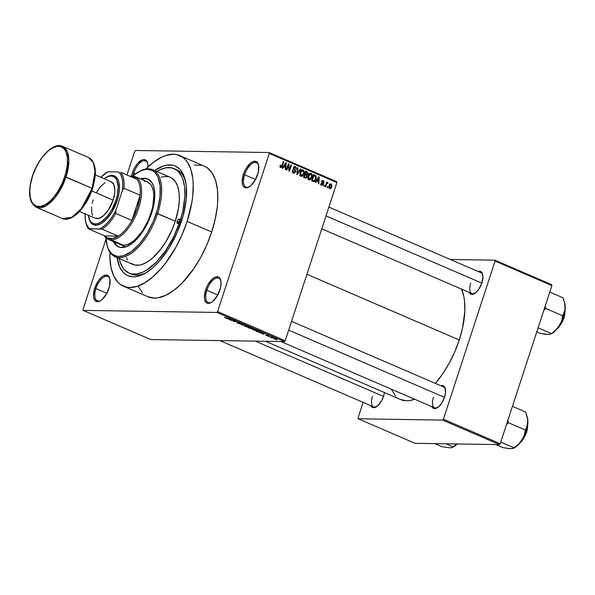 <?xml version="1.0" encoding="UTF-8"?>
<svg xmlns="http://www.w3.org/2000/svg" width="595" height="595" viewBox="0 0 595 595"><rect width="100%" height="100%" fill="white"/><g stroke="black" fill="none" stroke-linecap="round" stroke-linejoin="round"><path stroke-width="0.89" d="M133.689 173.1A13.276 6.248 -66.7 0 0 132.983 175.718A13.276 6.248 113.3 0 1 133.689 173.1L135.422 173.844L133.689 173.1A13.276 6.248 113.3 0 1 145.582 161.014A13.276 6.248 113.3 0 1 147.709 163.751A13.276 6.248 -66.7 0 0 141.208 161.885A13.276 6.248 -66.7 0 0 133.689 173.1L132.447 172.766L133.689 173.1M131.614 175.956A14.221 6.694 113.3 0 1 132.447 172.766L131.614 175.956M244.619 174.789A13.276 6.248 -66.7 0 0 249.446 186.748A13.276 6.248 113.3 0 1 245.995 187.083A13.276 6.248 113.3 0 1 244.619 174.789L255.53 179.497L244.619 174.789A13.276 6.248 113.3 0 1 256.512 162.703A13.276 6.248 113.3 0 1 258.639 165.44A13.276 6.248 -66.7 0 0 252.139 163.573A13.276 6.248 -66.7 0 0 244.619 174.789L243.377 174.454L244.619 174.789M257.598 174.67A14.221 6.694 113.3 0 1 249 187.023A14.221 6.694 113.3 0 1 243.377 174.454L242.15 181.877L242.916 185.581L243.742 186.83L246.129 187.886L247.602 187.648L250.815 185.7L255.389 179.757L258.312 172.067L258.594 165.217L257.233 162.286L256.147 161.513L253.366 161.468L250.153 163.417L245.579 169.359L243.377 174.454A14.221 6.694 113.3 0 1 251.663 162.286A14.221 6.694 113.3 0 1 258.528 164.927A14.221 6.694 113.3 0 1 257.598 174.67M206.867 290.278A13.276 6.248 -66.7 0 0 211.694 302.238A13.276 6.248 113.3 0 1 208.25 302.572A13.276 6.248 113.3 0 1 206.867 290.278L217.785 294.986L206.867 290.278A13.276 6.248 113.3 0 1 218.767 278.192A13.276 6.248 113.3 0 1 220.886 280.929A13.276 6.248 -66.7 0 0 214.386 279.062A13.276 6.248 -66.7 0 0 206.867 290.278L205.625 289.943L206.867 290.278M219.845 290.159A14.221 6.694 113.3 0 1 211.255 302.513A14.221 6.694 113.3 0 1 205.625 289.943L204.405 297.366L204.628 299.397L205.989 302.32L208.384 303.376L211.433 302.401L213.07 301.189L217.636 295.246L220.559 287.556L221.072 282.737L220.306 279.033L219.481 277.783L218.395 277.002L215.621 276.958L212.408 278.906L207.834 284.849L205.625 289.943A14.221 6.694 113.3 0 1 213.917 277.776A14.221 6.694 113.3 0 1 220.782 280.416A14.221 6.694 113.3 0 1 219.845 290.159M95.944 288.59A13.276 6.248 -66.7 0 0 100.771 300.549A13.276 6.248 113.3 0 1 97.32 300.884A13.276 6.248 113.3 0 1 95.944 288.59L106.855 293.298L95.944 288.59A13.276 6.248 113.3 0 1 107.836 276.504A13.276 6.248 113.3 0 1 109.963 279.241A13.276 6.248 -66.7 0 0 103.463 277.374A13.276 6.248 -66.7 0 0 95.944 288.59L94.702 288.255L95.944 288.59M108.922 288.471A14.221 6.694 113.3 0 1 100.324 300.825A14.221 6.694 113.3 0 1 94.702 288.255L93.482 295.67L93.705 297.708L95.066 300.631L97.454 301.687L100.51 300.713L102.139 299.501L106.713 293.558L109.636 285.868L109.919 279.018L108.558 276.087L106.163 275.031L103.113 276.006L101.485 277.218L98.316 280.87L94.702 288.255A14.221 6.694 113.3 0 1 102.987 276.087A14.221 6.694 113.3 0 1 109.859 278.728A14.221 6.694 113.3 0 1 108.922 288.471M372.492 396.389A11.379 5.355 -66.7 0 0 376.568 406.668A11.379 5.355 113.3 0 1 373.675 406.921A11.379 5.355 113.3 0 1 372.492 396.389M370.849 405.693L371.563 406.779L373.638 407.694L377.699 405.797L381.663 400.651L383.574 396.24A12.324 5.801 113.3 0 1 376.122 406.943A12.324 5.801 113.3 0 1 370.856 405.708M470.794 283.071A11.379 5.355 -66.7 0 0 474.87 293.35A11.379 5.355 113.3 0 1 471.976 293.603A11.379 5.355 113.3 0 1 470.794 283.071M469.15 292.376L470.809 294.138L471.939 294.376L476 292.48L478.744 289.319L481.876 282.923A12.324 5.801 113.3 0 1 474.431 293.625A12.324 5.801 113.3 0 1 469.157 292.39M433.45 397.319A11.379 5.355 -66.7 0 0 437.533 407.597A11.379 5.355 113.3 0 1 434.633 407.85A11.379 5.355 113.3 0 1 433.45 397.319M431.814 406.623L432.528 407.709L434.595 408.624L438.656 406.727L441.401 403.566L444.539 397.163A12.324 5.801 113.3 0 1 437.087 407.873A12.324 5.801 113.3 0 1 431.814 406.638M130.208 273.536A56.889 26.782 -66.7 0 0 146.653 272.391A56.889 26.782 113.3 0 1 131.339 274.087A56.889 26.782 113.3 0 1 130.208 273.536M181.43 221.31A59.738 28.121 113.3 0 1 145.329 273.187A59.738 28.121 113.3 0 1 117.081 257.613L119.766 267.14L123.239 272.391L125.396 274.28L127.799 275.663L133.273 276.824L136.292 276.601L142.733 274.548L146.095 272.741L152.952 267.646L159.75 260.751L169.285 247.639L177.288 232.221L183.082 215.821L186.161 199.861L186.257 185.7L184.651 177.883L183.372 174.573L179.898 169.322L175.339 166.05L172.699 165.202L166.845 165.113L163.685 165.879L154.641 170.549A59.738 28.121 113.3 0 1 185.357 180.411A59.738 28.121 113.3 0 1 181.43 221.31M147.85 296.704L154.373 298.088L157.958 297.82L165.626 295.38L173.703 290.479L181.869 283.309L193.613 268.925L200.664 257.457L206.77 244.991L211.701 231.998A71.117 33.476 -66.7 0 0 204.316 166.161L179.735 155.555A71.117 33.476 113.3 0 1 187.12 221.4L211.701 231.998L215.264 218.99L217.331 206.465L217.77 200.53L217.45 189.612L215.539 180.3L212.118 172.952L207.305 167.857L204.442 166.221M109.949 251.789L109.904 257.427L111.027 267.586L113.704 275.954L117.84 282.209L120.406 284.462L126.408 287.11L129.792 287.482L137.148 286.314L145.054 282.618L153.213 276.556L161.312 268.352L165.232 263.54L176.083 246.851L182.189 234.385L187.12 221.4A71.117 33.476 113.3 0 1 123.396 286.158L147.977 296.756A71.117 33.476 -66.7 0 0 211.701 231.998L187.12 221.4L191.91 202.032L192.75 195.859L193.226 184.286L192.869 179.006L190.958 169.694L187.537 162.353L185.29 159.505L182.725 157.251L176.722 154.603L173.346 154.231L165.99 155.399L162.085 156.939L154.016 161.84L145.827 169.025A71.117 33.476 113.3 0 1 179.735 155.555M461.393 288.791L463.862 296.496L464.561 300.981L464.851 311.029L462.553 328.016L459.273 339.983A65.428 30.799 -66.7 0 1 435.354 383.381L442.628 373.958L449.113 363.404L454.736 351.935L459.273 339.983L306.931 274.265L459.273 339.983A65.428 30.799 -66.7 0 0 461.534 289.103M135.444 150.49L269.118 152.521L336.718 181.683L336.904 182.576L269.304 153.421L217.621 311.549L285.213 340.712L336.904 182.576L285.213 340.712L284.455 341.589L150.773 339.559L83.174 310.397L216.855 312.435L284.455 341.589L150.773 339.559L83.174 310.397L82.988 309.504L106.036 239.004L82.988 309.504L83.174 310.397L216.855 312.435L284.455 341.589L285.213 340.712L217.621 311.549L216.855 312.435L217.621 311.549L269.304 153.421L269.118 152.521L269.304 153.421L336.904 182.576L336.718 181.683L269.118 152.521L135.444 150.49L134.678 151.368L126.951 175.004L134.678 151.368L135.444 150.49M273.96 338.86L277.129 339.358L274.488 338.339L273.321 338.369L273.96 338.86L276.601 339.47L276.459 338.897L273.849 338.295L273.96 338.86L273.849 338.295M269.989 337.127L273.365 337.618L271.915 336.956L269.498 336.919L273.365 337.618L271.915 336.956L269.989 337.127M266.114 335.476L268.286 335.974L267.378 335.23L269.215 335.848L265.638 334.978L268.07 335.997L267.341 335.23L268.59 335.506L266.798 335.015L267.527 335.781L265.697 334.97M257.457 331.72L261.733 332.404L259.346 331.155L256.021 331.103L260.982 332.546L261.421 332.077L259.346 331.155L256.021 331.103L257.457 331.72M253.344 328.916L251.313 327.689L247.996 327.637L251.968 328.953L253.596 328.767L251.313 327.689L247.996 327.637L251.968 328.953L253.611 328.842M241.659 324.907L246.516 325.621L241.778 324.796L243.563 324.349L243.058 324.126L241.183 324.706L246.516 325.621L241.778 324.796L243.563 324.349L243.058 324.126L241.183 324.706L241.659 324.907M231.232 320.408L233.887 320.452L233.292 321.3L233.82 321.523L237.137 321.575L233.984 321.322L234.586 320.474L234.066 320.251L230.748 320.199L233.887 320.452L233.292 321.3L237.137 321.575L233.984 321.322L234.586 320.474L234.066 320.251L231.232 320.408M224.456 317.403L226.301 318.139L229.454 318.266L226.093 317.968L224.962 317.291L224.456 317.403L224.984 317.73L227.201 318.228L228.963 318.05L226.174 317.983L224.962 317.291M227.134 318.645L228.554 318.838L230.183 319.961L231.946 319.337L226.628 318.422L230.243 319.567L229.677 319.738L230.183 319.961L231.946 319.337L231.433 319.113L227.134 318.645M241.496 323.851L238.714 322.616L239.688 323.68L237.197 322.535L237.695 323.219L240.387 323.873L239.465 322.854L241.659 323.844L240.06 322.877L238.469 322.646L239.554 323.673L236.877 322.572L240.187 323.888L239.19 322.825L241.83 323.762M248.948 327.362L249.149 326.752L248.948 327.362C249.952 327.414 249.893 327.153 248.777 326.581L245.14 325.74L244.694 326.179L249.439 327.339L249.193 326.774L246.657 325.919L244.523 325.837L245.363 326.529L249.662 327.213M256.981 330.827L257.181 330.218L256.981 330.827C257.985 330.88 257.925 330.619 256.802 330.039L253.172 329.199L252.719 329.637L257.248 330.827L257.695 330.671L257.382 330.329L254.935 329.437L252.689 329.236L253.396 329.987L257.695 330.679M260.097 332.865L261.51 333.059L263.146 334.174L264.901 333.557L259.584 332.642L263.206 333.788L262.633 333.959L263.146 334.174L264.901 333.557L264.388 333.334L260.097 332.865M268.59 336.525L268.107 336.316L268.59 336.525M271.945 337.975L271.454 337.759L271.945 337.975M276.556 339.961L276.065 339.752L276.556 339.961M327.875 186.793L327.585 187.685L327.094 187.47L327.384 186.585L327.875 186.793L327.384 186.585L327.094 187.47L327.585 187.685L327.875 186.793L327.317 186.785L327.875 186.793M327.719 182.487L326.313 183.029L326.871 183.037L327.109 182.315L326.618 182.107L325.138 186.629L325.629 186.837L326.395 184.495L325.837 184.487L326.395 184.495L325.629 186.837L325.138 186.629L326.618 182.107L327.109 182.315L326.871 183.037L327.592 182.457L328.105 182.933L327.748 183.513L326.938 183.416L326.395 184.495L326.789 183.61L328.105 182.933L327.585 182.457M324.52 185.35L324.23 186.235L323.747 186.027L324.037 185.134L324.52 185.35L324.037 185.134L323.747 186.027L324.23 186.235L324.52 185.35L323.97 185.343L324.52 185.35M323.278 180.575L322.393 180.56L323.278 180.575L321.754 181.386L322.899 184.219L321.099 184.621L322.014 184.636L321.047 183.297L321.769 185.268L323.427 184.316L322.021 185.35L320.98 184.063L321.047 183.297L322.014 184.636L322.899 184.219L321.709 182.234L321.984 180.91L323.494 180.687L324.037 182.085L323.472 182.226L322.973 181.185L322.274 181.505L323.457 183.23L323.427 184.316L322.274 181.505L323.085 181.23L323.985 182.353L322.81 180.463M316.763 180.895L315.737 182.576L315.224 182.353L318.742 176.775L319.255 176.998L318.786 183.885L318.273 183.669L318.459 181.624L316.763 180.895L318.459 181.624L318.273 183.669L318.786 183.885L319.255 176.998L318.742 176.775L315.224 182.353L315.737 182.576L316.763 180.895L316.146 180.887L316.763 180.895M309.14 179.14L310.761 179.437L311.981 177.407L311.416 177.399L311.981 177.407C312.628 175.726 312.345 174.387 311.14 173.405L310.01 173.383L311.14 173.405C309.638 173.234 308.656 174.052 308.18 175.86L307.972 178.203L309.05 179.779L307.927 177.905L308.619 174.804L310.434 173.279L312.107 174.499L311.639 178.255L310.374 179.705L309.05 179.779L309.601 179.906M301.115 175.674L302.736 175.971L303.948 173.948L303.391 173.941L303.948 173.948C304.595 172.26 304.32 170.921 303.108 169.939L301.977 169.917L303.108 169.939C301.606 169.768 300.624 170.587 300.155 172.394L299.94 174.737L301.025 176.313L299.895 174.439L300.587 171.338L302.401 169.82L304.075 171.033L303.606 174.796L302.342 176.239L301.025 176.313L301.576 176.44M280.639 167.522L282.432 165.923L281.874 165.916L282.432 165.923L283.808 161.706L283.317 161.49L281.584 166.563L280.029 166.793L280.899 166.808L280.736 165.261L280.215 165.127L280.022 166.756L280.639 167.522L280 166.652L280.215 165.127L280.736 165.261L280.676 166.622L281.517 166.652L283.317 161.49L283.808 161.706L282.171 166.6L281.033 167.612M283.808 166.682L282.774 168.355L282.261 168.132L285.786 162.554L286.299 162.777L285.823 169.672L285.31 169.449L285.496 167.411L283.808 166.682L285.496 167.411L285.31 169.449L285.823 169.672L286.299 162.777L285.786 162.554L282.261 168.132L282.774 168.355L283.808 166.682L283.19 166.667L283.808 166.682M288.501 165.142L286.872 170.118L286.381 169.91L288.419 163.692L288.939 163.915L289.371 169.791L291 164.808L291.49 165.016L289.46 171.234L288.932 171.01L288.501 165.142L288.932 171.01L289.46 171.234L291.49 165.016L291 164.808L289.371 169.791L288.939 163.915L288.419 163.692L286.381 169.91L286.872 170.118L288.501 165.142L287.943 165.135L288.501 165.142M295.351 166.593L294.287 166.57L295.351 166.593L293.402 167.693L294.971 171.665L292.524 172.282L293.632 172.297L292.933 170.341L292.383 170.334L292.933 170.341L292.42 170.207L293.357 173.011L295.47 171.866L294.897 171.851L295.47 171.866L294.629 172.981L293.67 173.115L292.606 172.416L292.264 171.033L292.42 170.207L292.933 170.341L292.918 171.509L293.833 172.371L294.934 171.769L294.971 170.877L293.38 168.987L293.699 167.083L294.451 166.511L295.648 166.749L296.303 168.72L295.7 168.95L295.685 167.842L295.038 167.284L293.885 167.924L293.945 168.854L295.455 170.453L295.47 171.866L295.209 170.058L293.833 168.623L293.885 167.924L295.127 167.321L296.213 169.084L295.351 166.593L294.793 166.459M300.869 169.062L297.299 174.618L296.823 174.417L297.411 167.567L297.916 167.79L297.269 173.777L300.356 168.839L300.869 169.062L300.356 168.839L297.269 173.777L297.916 167.79L297.411 167.567L296.823 174.417L297.299 174.618L300.869 169.062L300.222 169.054L300.869 169.062M305.146 178.002L307.228 176.819L306.67 176.812L307.094 177.169L305.956 178.173L303.636 177.347L305.666 171.129L307.689 172.096L308.128 173.279L307.065 175.004L307.228 176.819L307.065 175.004L308.017 173.933L307.184 171.784L305.666 171.129L303.636 177.347L305.852 178.18M313.096 181.43C314.562 181.691 315.521 180.91 315.975 179.088L315.417 179.08L315.975 179.088L315.551 180.129L314.309 181.505L311.661 180.813L313.699 174.595L315.804 175.637L316.309 177.303L315.975 179.088L315.804 175.637L313.699 174.595L311.661 180.813L313.81 181.601M331.147 183.967L330.299 183.952L331.147 183.967L329.02 185.722L329.615 188.652L331.757 186.852L331.199 186.845L331.757 186.852L330.991 188.303L329.794 188.712L328.775 187.165L329.571 184.562L330.433 183.907L331.311 184.056L331.958 186.049L331.757 186.852L331.147 183.967L330.716 183.87M174.104 168.616A56.889 26.782 113.3 0 1 180.01 221.288L182.866 210.883L184.867 196.112L184.606 187.373L183.082 179.928L181.854 176.775L178.545 171.776L176.499 169.977L171.695 167.85L166.117 167.768L159.981 169.724L156.753 171.464A56.889 26.782 113.3 0 1 174.104 168.616L176.41 169.612A56.889 26.782 113.3 0 1 185.685 181.914A56.889 26.782 -66.7 0 0 175.227 169.173M415.079 443.32L358.242 418.798L442.62 420.085L499.465 444.606L415.079 443.32L499.465 444.606L500.224 443.721L551.915 285.593L495.07 261.071L443.387 419.2L500.224 443.721L499.465 444.606L442.62 420.085L358.242 418.798L358.056 417.898L363.129 402.376L358.056 417.898L358.242 418.798L415.079 443.32M450.356 259.494L494.884 260.171L551.729 284.693L551.915 285.593L500.224 443.721L443.387 419.2L442.62 420.085L443.387 419.2L495.07 261.071L494.884 260.171L495.07 261.071L551.915 285.593L551.729 284.693L494.884 260.171L450.356 259.494M444.539 397.163L445.514 392.737L444.934 387.524L443.275 385.761L440.828 385.738A12.324 5.801 113.3 0 1 445.343 388.728A12.324 5.801 113.3 0 1 444.539 397.163M481.876 282.923L482.939 276.489L482.277 273.276L480.619 271.521L478.172 271.491A12.324 5.801 113.3 0 1 482.686 274.481A12.324 5.801 113.3 0 1 481.876 282.923M383.574 396.24L384.452 392.574A12.324 5.801 113.3 0 1 383.574 396.24M391.369 389.361L395.534 395.928M400.532 399.505L406.526 400.785L409.829 400.539L414.648 399.23A65.428 30.799 -66.7 0 1 400.651 399.557L265.608 341.307M291.55 321.345L443.647 386.958A11.379 5.355 113.3 0 1 445.447 389.242M328.886 207.097L480.991 272.711A11.379 5.355 113.3 0 1 482.79 274.994M147.865 167.031L147.664 163.528L146.303 160.598L143.916 159.542L142.443 159.78L137.609 163.372L134.656 167.671L132.447 172.766A14.221 6.694 113.3 0 1 140.74 160.598A14.221 6.694 113.3 0 1 147.605 163.238A14.221 6.694 113.3 0 1 147.865 167.031M201.303 165.209L194.334 165.098M138.285 286.559L142.421 292.807M123.396 286.158A71.117 33.476 113.3 0 1 109.926 252.25M281.584 166.563L280.899 166.808M279.918 167.18L280.275 166.57M285.652 162.77L286.299 162.777L285.652 162.77M283.674 166.578L285.57 166.607L283.674 166.578M284.209 166.02L285.258 164.406L284.618 164.399L285.258 164.406L285.868 163.328L285.303 163.32L285.868 163.328L285.57 166.607L283.599 166.012L285.57 166.607L285.868 163.328L284.209 166.02M288.344 163.908L288.939 163.915L288.344 163.908M288.843 169.783L289.371 169.791L288.843 169.783M290.933 165.008L291.49 165.016L290.933 165.008M292.19 172.379L293.632 172.297M293.618 167.21L295.127 167.321M293.342 167.916L293.885 167.924L293.342 167.916M293.298 168.616L293.833 168.623L293.298 168.616M293.573 169.359L294.466 169.374L293.573 169.359M294.235 170.044L295.209 170.058L294.235 170.044M293.357 173.011L293.989 173.152M293.305 172.394L292.963 172.788M292.733 172.959L293.432 172.178M293.841 167.946L293.885 168.437M297.388 167.783L297.916 167.79L297.388 167.783M296.972 172.706L297.396 172.714L296.972 172.706M296.875 173.77L297.269 173.777L296.875 173.77M303.108 169.939L302.543 169.813M301.583 170.133L301.963 170.564M301.025 176.313L302.736 175.971L300.646 176.09L301.241 175.525M301.985 170.601L301.442 170.029M300.639 172.617L302.877 170.668L303.718 172.223L303.465 173.718L301.256 175.585L300.215 175.57L301.256 175.585L300.639 172.617L300.088 172.61L300.639 172.617L300.802 175.242L302.186 175.555L303.465 173.718L303.502 171.286L301.925 170.698L300.639 172.617M300.549 170.542L302.877 170.668M299.776 175.651L301.256 175.585M305.458 171.762L307.184 171.784L305.458 171.762M307.459 173.918L308.017 173.933L307.459 173.918M306.12 173.904L305.168 174.975M305.845 174.989L307.065 175.004L305.845 174.989M305.057 177.407L304.722 177.823M304.528 177.972L305.198 177.139M305.332 174.915L305.875 174.424M303.502 177.25L305.927 177.422L303.807 176.827L304.357 176.834L305.071 174.655L306.038 175.071L306.745 176.611L305.927 177.422L303.629 177.303M304.328 174.29L306.76 174.484L304.752 173.918L305.309 173.926L305.919 172.067L306.767 172.438L307.496 173.822L306.76 174.484L304.595 174.394M305.919 172.067L305.361 172.059L305.919 172.067L305.309 173.926L306.224 174.32L304.633 174.298L307.005 174.447L307.518 173.011L305.919 172.067M305.071 174.655L304.514 174.647L305.071 174.655L304.357 176.834L305.399 177.28L303.666 177.258L306.001 177.414L306.618 176.908L306.603 175.436L305.071 174.655M311.14 173.405L310.575 173.279M309.616 173.599L309.995 174.023M309.05 179.779L310.761 179.437L308.671 179.556M308.478 179.675L309.266 178.991M310.017 174.067L309.474 173.495M308.671 176.083L310.91 174.127L311.75 175.689L311.497 177.184L309.288 179.05L308.247 179.036L309.288 179.05L308.671 176.083L308.121 176.075L308.671 176.083L308.827 178.701L310.218 179.021L311.497 177.184L311.535 174.752L309.95 174.156L308.671 176.083M308.574 174L310.91 174.127M307.808 179.117L309.288 179.05M313.513 175.161L315.067 175.19L313.513 175.161M313.171 175.161L313.736 175.465M314.123 175.607L315.804 175.637L314.123 175.607M313.186 180.828L312.739 181.282M312.643 181.349L313.238 180.768M312.018 180.813L314.48 180.635L315.581 178.552L315.558 176.462L313.944 175.532L312.39 180.3L313.944 175.532L313.394 175.525L315.469 176.328L315.484 178.864L314.792 180.3L313.267 180.679L311.713 180.657L313.267 180.679L311.832 180.292L313.267 180.679M318.608 176.983L319.255 176.998L318.608 176.983M316.637 180.798L318.526 180.828L316.637 180.798M317.172 180.24L318.213 178.626L317.581 178.619L318.213 178.626L318.823 177.548L318.258 177.541L318.823 177.548L318.526 180.828L316.562 180.233L318.526 180.828L318.823 177.548L317.172 180.24M320.415 184.673L322.014 184.636M322.274 181.505L323.085 181.23M321.672 181.936L322.312 181.951L321.672 181.936M321.776 182.434L322.78 182.449L321.776 182.434M321.769 185.268L322.245 185.38M321.099 185.03L321.426 184.562M322.081 181.244L321.791 180.813M326.967 182.91L328.105 182.933L326.967 182.91M326.789 183.61L327.429 183.282M329.615 188.652L330.039 188.749M329.987 184.8L329.571 184.138M330.694 184.554L329.511 185.93L330.924 184.606L331.259 186.681L329.846 188.013L328.968 187.998L329.846 188.013L329.511 185.93L328.961 185.923L329.511 185.93L329.333 187.224L329.846 188.013M328.99 188.042L330.917 187.462L331.452 185.536L330.924 184.606M225.111 317.351L224.984 317.73L225.111 317.351M230.347 319.455L230.183 319.961L230.347 319.455M229.105 318.92L231.418 319.113L230.466 319.508L229.149 318.786L231.381 319.232L230.466 319.508L229.105 318.92M234.304 320.355L233.984 321.322L234.304 320.355M234.214 320.318L233.82 321.523L234.214 320.318M237.197 322.535L236.81 322.631M238.126 323.241L237.732 322.75M238.714 322.616L239.101 323.159M240.64 323.234L240.96 323.635M245.14 325.74L244.486 325.926M249.045 326.997L246.553 326.819L245.623 325.948L248.435 326.439L249.015 327.079L248.472 327.153L245.75 326.529L245.683 325.77L249.126 326.744M250.421 327.882L251.462 327.756L252.793 328.7L250.421 327.882M248.866 327.86L250.101 327.674L251.477 328.738L248.866 327.86M251.001 328.291L251.477 328.738M252.265 328.262L252.793 328.7M253.172 329.199L252.511 329.392M257.174 330.21L256.683 330.619L254.37 330.218L253.656 329.414L256.467 329.905L257.047 330.537L253.782 329.994L253.715 329.228L257.152 330.203M260.982 332.546L261.421 332.077M256.899 331.318L259.487 331.222L260.989 331.869L259.494 332.241L256.966 331.118L259.442 331.363L260.937 332.032L259.784 332.285L256.899 331.318M263.31 333.676L263.146 334.174L263.31 333.676M262.06 333.133L264.381 333.334L263.421 333.721L262.105 333.007L264.336 333.453L263.421 333.721L262.06 333.133M266.798 335.015L267.267 335.528M269.037 335.982L268.59 335.506M268.07 335.997L267.631 335.759M276.601 339.47L276.459 338.897M274.34 338.503L276.139 338.771L276.087 339.254L274.317 338.875L274.399 338.332L276.102 338.89L275.121 339.128L274.005 338.295M245.75 326.529L245.088 326.06L245.623 325.948M253.782 329.994L253.12 329.526L253.656 329.414M260.937 332.032L260.498 332.337M276.102 338.89L276.511 339.143L276.087 339.254M274.317 338.875L273.908 338.585M131.897 220.425A33.186 15.619 113.3 0 1 118.271 236.133A33.186 15.619 113.3 0 1 110.677 238.692L111.153 239.911A34.138 16.065 -66.7 0 0 138.672 208.191A34.138 16.065 -66.7 0 0 132.06 175.949L131.004 176.507A33.186 15.619 113.3 0 1 136.857 179.274A33.186 15.619 113.3 0 1 140.13 195.234A33.186 15.619 113.3 0 1 131.897 220.425L137.43 207.856L140.13 195.234L131.897 220.425L115.765 213.471L115.772 210.749L122.451 190.333L123.998 188.28L140.13 195.234L131.897 220.425L115.765 213.471A33.186 15.619 113.3 0 1 102.139 229.172L118.271 236.133L104.832 235.925L107.464 237.97L112.462 238.55L118.271 236.133L104.832 235.925L88.7 228.971L89.205 228.659L102.139 229.172L118.271 236.133A33.186 15.619 -66.7 0 0 131.897 220.425M107.784 171.799L118.68 171.97A32.242 15.172 113.3 0 1 122.451 190.333L123.998 188.28A33.186 15.619 -66.7 0 0 120.725 172.319L136.857 179.274L120.725 172.319A33.186 15.619 113.3 0 1 123.998 188.28L140.13 195.234A33.186 15.619 -66.7 0 0 136.857 179.274L134.217 177.236L131.004 176.507L132.06 175.949A34.138 16.065 -66.7 0 0 129.717 176.194A34.138 16.065 113.3 0 1 132.06 175.949A34.138 16.065 113.3 0 1 135.132 176.589A34.138 16.065 113.3 0 1 137.594 211.262A34.138 16.065 113.3 0 1 111.153 239.911L123.448 245.214L111.153 239.911A34.138 16.065 113.3 0 1 108.089 239.279A34.138 16.065 113.3 0 1 104.088 235.605A34.138 16.065 -66.7 0 0 111.153 239.911L110.677 238.692A33.186 15.619 113.3 0 1 104.832 235.925L88.7 228.971A33.186 15.619 113.3 0 1 85.829 222.619A33.186 15.619 -66.7 0 0 85.94 223.118A33.186 15.619 -66.7 0 0 88.7 228.971L100.094 228.822L104.237 225.951L108.357 221.846L112.269 216.692L115.772 210.749L122.451 190.333L122.838 184.346L122.317 179.125L120.911 174.93L118.68 171.97L107.784 171.799L100.867 177.303A32.242 15.172 113.3 0 1 107.308 172.067A32.242 15.172 113.3 0 1 107.784 171.799L107.279 172.111M131.004 176.507L130.461 176.514A33.186 15.619 113.3 0 1 131.004 176.507M85.13 213.36L85.189 218.997L86.163 223.735L89.205 228.659A32.242 15.172 113.3 0 1 85.71 222.143A32.242 15.172 113.3 0 1 85.1 213.865M102.139 229.172A33.186 15.619 -66.7 0 0 115.765 213.471L115.772 210.749A32.242 15.172 113.3 0 1 100.094 228.822L102.139 229.172M177.169 221.243L179.177 222.113L177.407 223.437A2.373 1.116 113.3 0 1 177.169 221.243L178.024 219.681L179.08 219.042L179.705 219.704L179.534 221.28A2.373 1.116 113.3 0 1 177.414 223.437L177.169 221.243A2.373 1.116 113.3 0 1 179.288 219.086A2.373 1.116 113.3 0 1 179.534 221.28L179.169 222.128L177.169 221.243M114.233 241.927A36.979 17.411 -66.7 0 0 118.874 247.014M113.444 241.555L116.925 245.98L120.049 247.356L125.634 246.94L131.859 243.593L138.196 237.598L144.102 229.484L149.055 219.942L151.621 213.189A36.979 17.411 113.3 0 0 147.783 178.946L147.783 178.946A36.979 17.411 113.3 0 0 140.502 178.909L144.459 178.255L147.843 178.976L151.837 182.479L153.614 186.302L154.611 191.144L154.774 196.819L154.112 203.118L151.621 213.189A36.979 17.411 113.3 0 1 118.487 246.858A36.979 17.411 113.3 0 1 113.467 241.592M170.43 177.362L172.342 178.455L175.547 181.854L177.823 186.748L179.102 192.959L179.318 200.232L178.463 208.309L175.272 221.221L157.601 213.598A47.407 22.32 -66.7 0 0 138.851 171.702L137.981 172.2A46.462 21.874 113.3 0 1 156.359 213.255L175.272 221.221A47.407 22.32 -66.7 0 0 170.349 177.325L152.677 169.701A47.407 22.32 113.3 0 1 157.601 213.598A47.407 22.32 113.3 0 1 115.118 256.765A47.407 22.32 113.3 0 1 106.974 244.843M106.855 244.367L107.085 245.333A47.407 22.32 -66.7 0 0 129.978 254.154A47.407 22.32 -66.7 0 0 157.601 213.598L156.359 213.255A46.462 21.874 113.3 0 1 129.286 253.001A46.462 21.874 113.3 0 1 106.855 244.367A46.462 21.874 113.3 0 1 105.962 237.903L107.398 246.33L108.394 248.903L111.101 252.987L112.775 254.459L116.694 256.192L118.903 256.438L123.708 255.664L131.532 251.462L139.498 243.935L146.913 233.738L153.138 221.742L157.645 208.986L160.04 196.573L160.114 185.558L157.868 176.908L155.169 172.825L153.488 171.353L151.621 170.282L147.359 169.374L145.016 169.545L140.004 171.144L132.67 175.979A46.462 21.874 113.3 0 1 137.981 172.2M138.412 171.955A47.407 22.32 113.3 0 1 152.677 169.701M119.134 258.245L120.056 261.785L122.793 267.661L124.586 269.937L128.929 273.053L131.443 273.864L137.014 273.945L143.15 271.989L146.355 270.271L156.143 262.336L165.536 250.83L173.725 236.743L180.01 221.288L181.259 221.831L180.01 221.288A56.889 26.782 113.3 0 1 129.033 273.098A56.889 26.782 113.3 0 1 119.193 258.528M135.132 176.589L147.419 181.892A34.138 16.065 113.3 0 1 150.966 213.493A34.138 16.065 113.3 0 1 120.376 244.575M115.118 256.765L132.789 264.388A47.407 22.32 -66.7 0 0 175.272 221.221L171.985 229.878L165.626 242.113L160.68 249.312L152.662 257.992L147.225 262.031L141.952 264.492L139.446 265.095L134.797 265.028L130.796 263.258M127.59 259.859L126.326 257.59M161.185 177.221L163.692 176.618L168.34 176.685M148.616 179.311L145.225 178.589L141.275 179.244A36.979 17.411 -66.7 0 1 148.162 179.125M114.21 241.89L116.36 245.14L119.186 247.163M147.478 181.921L150.089 183.788L152.075 186.785L153.361 190.802L153.897 195.681L152.677 207.253L148.601 219.726L142.279 231.217L134.693 239.971L130.774 242.879L126.98 244.657L123.448 245.214L120.316 244.552M144.354 181.252L145.976 181.43M326.015 215.881L481.824 283.094L326.015 215.881M552.056 333.349L556.682 329.37L560.646 323.606L564.291 314.435L565.25 307.808A19.085 8.985 -66.7 0 0 564.863 303.703L563.026 297.798L549.787 292.086L563.026 297.798L564.662 302.877L565.25 307.808L564.499 312.137L562.692 315.759L545.965 308.545L543.644 310.255L545.965 308.545L544.537 308.158L545.965 308.545L545.042 305.994L545.965 308.545L562.692 315.759L561.665 320.802L559.404 325.688L555.827 329.972L550.992 333.951L548.218 334.509L544.715 334.174L540.32 333.393L536.787 331.869L540.32 333.393L547.028 334.33M565.012 310.754L563.785 317.864A14.221 6.694 -66.7 0 0 565.012 310.754M563.309 317.656L563.785 317.864L563.309 317.656M538.103 327.845L551.334 333.557L538.103 327.845M564.662 302.877L565.034 310.062L562.692 315.759L561.665 320.802L559.404 325.688A19.085 8.985 -66.7 0 0 565.25 307.808L564.856 303.681M557.307 328.618A14.221 6.694 -66.7 0 0 563.785 317.864L557.307 328.618M565.094 310.151L564.648 315.558M563.019 320.549L559.01 327.072M557.456 328.648L563.963 318.057M550.799 334.078L552.071 333.341A19.085 8.985 -66.7 0 0 559.404 325.688L555.827 329.972L550.992 333.951L548.218 334.509M550.992 333.951L550.39 334.264M444.48 397.341L288.672 330.128L444.48 397.341M514.72 447.596L519.338 443.617L523.303 437.846L526.947 428.683L527.906 422.056A19.085 8.985 -66.7 0 0 527.52 417.95L525.683 412.045L512.444 406.333L525.683 412.045L527.772 419.624L527.155 426.384L525.348 430.007L508.621 422.792L506.308 424.503L508.621 422.792L525.348 430.007L524.321 435.049L522.068 439.936A19.085 8.985 -66.7 0 0 526.263 431.018L525.348 430.007L524.321 435.049L522.068 439.936L518.483 444.22L513.998 447.804L500.759 442.092L513.998 447.804L513.046 448.504L509.268 448.652L502.983 447.633L495.821 444.547L502.983 447.633L509.684 448.578M526.449 432.104L519.971 442.866A14.221 6.694 -66.7 0 0 526.449 432.104L525.965 431.896L526.449 432.104A14.221 6.694 -66.7 0 0 527.676 425.001L526.449 432.104M520.112 442.888L526.62 432.297M508.621 422.792L507.699 420.241L508.621 422.792M527.319 417.125L527.906 422.056L527.512 417.928M525.675 434.796L521.666 441.319M527.75 424.399L527.304 429.806M526.352 428.281L525.348 430.007L526.263 431.018A19.085 8.985 -66.7 0 0 527.906 422.056L526.352 428.281M513.463 448.325L514.735 447.589A19.085 8.985 -66.7 0 0 522.068 439.936L518.483 444.22L513.649 448.199L510.882 448.749M513.649 448.199L513.046 448.504M383.515 396.411L255.419 341.151L383.515 396.411M452.683 447.269L456.804 443.952L453.033 446.875L445.878 443.788L453.033 446.875L452.081 447.581L449.917 447.827L442.018 446.711L434.856 443.617L442.018 446.711L448.719 447.648M453.754 446.666L457.198 443.959A19.085 8.985 -66.7 0 1 453.769 446.659L452.498 447.395M452.081 447.581L449.917 447.827M92.403 188.63L92.113 188.303L81.255 208.793L71.698 217.331L62.378 218.521A33.186 15.619 -66.7 0 0 92.113 188.303A33.186 15.619 -66.7 0 0 88.67 157.578L93.46 162.956L94.977 171.538L92.113 188.303L64.751 176.7C62.512 185.543 50.828 206.428 38.764 206.658C26.968 206.063 28.984 185.03 32.517 176.209L30.345 184.986L29.765 190.474L30.256 197.637L32.331 202.977L35.812 206.034L40.393 206.539L45.681 204.457L49.385 201.705L53.052 197.986L58.198 190.906L62.52 182.591L65.643 173.74L67.302 165.12L67.361 157.482L65.8 151.472L63.925 148.638L60.043 146.415L56.882 146.37L51.587 148.452L47.89 151.204L42.438 157.102L39.077 161.996L36.079 167.448L32.517 176.209C34.755 167.366 46.447 146.482 58.511 146.251C70.307 146.846 68.291 167.872 64.751 176.7L65.993 177.035L68.856 160.278L67.347 151.688L62.549 146.31A33.186 15.619 113.3 0 1 65.993 177.035L92.456 188.481M106.371 177.25L109.324 175.875L113.333 175.577L115.579 176.566L118.078 179.742L119.074 182.866L119.483 188.764L119.007 193.286L117.215 200.515A26.552 12.495 -66.7 0 0 106.713 177.05L105.85 177.555A25.6 12.049 113.3 0 1 115.973 200.173L117.215 200.515L111.815 212.214L106.081 219.667L101.507 223.37L97.149 225.089L93.378 224.672L90.514 222.151L88.811 217.755M88.692 217.316A25.6 12.049 113.3 0 1 88.335 215.264L89.548 219.815L91.035 222.069L92.991 223.467L95.334 223.965L97.982 223.542L100.83 222.218L106.683 217.078L109.458 213.471L112.001 209.343L115.973 200.173A25.6 12.049 113.3 0 1 101.053 222.076A25.6 12.049 113.3 0 1 88.692 217.316L88.923 218.291A26.552 12.495 -66.7 0 0 101.745 223.229A26.552 12.495 -66.7 0 0 117.215 200.515L115.973 200.173L117.26 195.495L118.174 186.815L116.806 180.144L115.318 177.898L113.362 176.492L111.012 175.994L108.364 176.417L104.103 178.693A25.6 12.049 113.3 0 1 105.85 177.555M91.734 190.906L113.132 200.136A19.91 9.371 -66.7 0 0 111.064 181.698L113.771 184.554L114.842 189.746L114.709 192.981L113.132 200.136L91.734 190.906M65.993 177.035A33.186 15.619 113.3 0 1 36.258 207.261L45.577 206.063L55.134 197.525L65.993 177.035M93.296 185.67L95.155 174.357L94.665 167.195M73.334 216.379L77.038 213.635L82.482 207.737L87.406 200.165L91.362 191.59M79.522 211.463L95.289 218.261A19.91 9.371 -66.7 0 0 113.132 200.136L108.067 210.474L103.634 215.576L99.134 218.305L95.252 218.246M104.995 182.687L100.443 186.681L96.308 192.698M93.222 199.831L92.218 203.475M91.645 206.978L91.823 213.062L92.575 215.405M281.093 166.853L280.037 166.838M322.743 181.14L321.858 181.125M327.295 183.253L326.246 183.238M330.686 184.554L329.585 184.539M125.761 246.895L108.089 239.279M85.94 223.118L85.71 222.143M131.339 274.087L129.033 273.098M473.256 294.161L321.791 228.815M565.153 309.519L564.045 318.035L556.504 329.571M280.914 341.537L434.633 407.85M519.16 443.818L526.701 432.275L527.817 423.759M373.675 406.921L219.949 340.608M62.549 146.31C53.26 141.863 38.236 157.653 32.383 176.246C27.608 192.222 28.895 202.56 36.258 207.261L62.378 218.521C71.66 222.976 86.692 207.186 92.537 188.593C97.32 172.617 96.026 162.279 88.67 157.578L62.549 146.31M95.297 174.893L111.064 181.698"/></g></svg>
